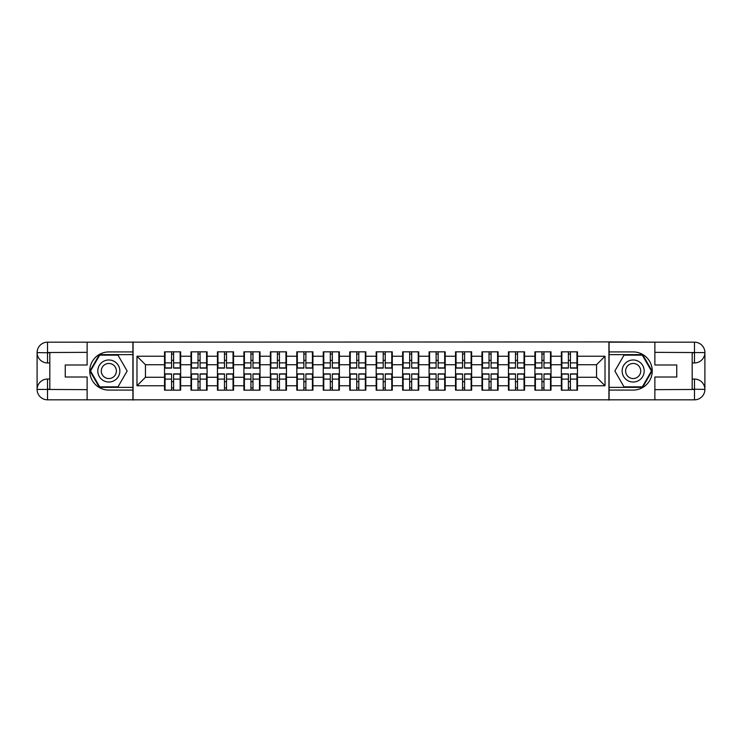 <?xml version="1.0" encoding="UTF-8"?>
<svg xmlns="http://www.w3.org/2000/svg" width="742" height="742" viewBox="0 0 742 742"><rect width="100%" height="100%" fill="white"/><g stroke="black" fill="none" stroke-linecap="round" stroke-linejoin="round"><path stroke-width="1.11" d="M82.547 399.827L659.452 399.827M577.462 381.768L576.951 381.768M561.861 381.768L561.351 381.768M561.351 360.232L561.861 360.232M576.951 360.232L577.462 360.232M577.462 358.024L576.951 358.024M561.861 358.024L561.351 358.024M561.351 383.976L561.861 383.976M576.951 383.976L577.462 383.976M551.009 381.768L550.499 381.768M535.409 381.768L534.899 381.768M534.899 360.232L535.409 360.232M550.499 360.232L551.009 360.232M551.009 358.024L550.499 358.024M535.409 358.024L534.899 358.024M534.899 383.976L535.409 383.976M550.499 383.976L551.009 383.976M524.557 381.768L524.047 381.768M508.956 381.768L508.446 381.768M508.446 360.232L508.956 360.232M524.047 360.232L524.557 360.232M524.557 358.024L524.047 358.024M508.956 358.024L508.446 358.024M508.446 383.976L508.956 383.976M524.047 383.976L524.557 383.976M498.095 381.768L497.594 381.768M482.495 381.768L481.985 381.768M481.985 360.232L482.495 360.232M497.594 360.232L498.095 360.232M498.095 358.024L497.594 358.024M482.495 358.024L481.985 358.024M481.985 383.976L482.495 383.976M497.594 383.976L498.095 383.976M471.643 381.768L471.133 381.768M456.042 381.768L455.532 381.768M455.532 360.232L456.042 360.232M471.133 360.232L471.643 360.232M471.643 358.024L471.133 358.024M456.042 358.024L455.532 358.024M455.532 383.976L456.042 383.976M471.133 383.976L471.643 383.976M445.191 381.768L444.681 381.768M429.59 381.768L429.08 381.768M429.08 360.232L429.59 360.232M444.681 360.232L445.191 360.232M445.191 358.024L444.681 358.024M429.59 358.024L429.08 358.024M429.08 383.976L429.59 383.976M444.681 383.976L445.191 383.976M418.738 381.768L418.228 381.768M403.138 381.768L402.628 381.768M402.628 360.232L403.138 360.232M418.228 360.232L418.738 360.232M418.738 358.024L418.228 358.024M403.138 358.024L402.628 358.024M402.628 383.976L403.138 383.976M418.228 383.976L418.738 383.976M392.286 381.768L391.776 381.768M376.676 381.768L376.175 381.768M376.175 360.232L376.676 360.232M391.776 360.232L392.286 360.232M392.286 358.024L391.776 358.024M376.676 358.024L376.175 358.024M376.175 383.976L376.676 383.976M391.776 383.976L392.286 383.976M365.825 381.768L365.324 381.768M350.224 381.768L349.714 381.768M349.714 360.232L350.224 360.232M365.324 360.232L365.825 360.232M365.825 358.024L365.324 358.024M350.224 358.024L349.714 358.024M349.714 383.976L350.224 383.976M365.324 383.976L365.825 383.976M339.372 381.768L338.862 381.768M323.772 381.768L323.262 381.768M323.262 360.232L323.772 360.232M338.862 360.232L339.372 360.232M339.372 358.024L338.862 358.024M323.772 358.024L323.262 358.024M323.262 383.976L323.772 383.976M338.862 383.976L339.372 383.976M312.92 381.768L312.41 381.768M297.319 381.768L296.809 381.768M296.809 360.232L297.319 360.232M312.41 360.232L312.92 360.232M312.92 358.024L312.41 358.024M297.319 358.024L296.809 358.024M296.809 383.976L297.319 383.976M312.41 383.976L312.92 383.976M286.468 381.768L285.958 381.768M270.867 381.768L270.357 381.768M270.357 360.232L270.867 360.232M285.958 360.232L286.468 360.232M286.468 358.024L285.958 358.024M270.867 358.024L270.357 358.024M270.357 383.976L270.867 383.976M285.958 383.976L286.468 383.976M260.015 381.768L259.505 381.768M244.406 381.768L243.905 381.768M243.905 360.232L244.406 360.232M259.505 360.232L260.015 360.232M260.015 358.024L259.505 358.024M244.406 358.024L243.905 358.024M243.905 383.976L244.406 383.976M259.505 383.976L260.015 383.976M233.554 381.768L233.044 381.768M217.953 381.768L217.443 381.768M217.443 360.232L217.953 360.232M233.044 360.232L233.554 360.232M233.554 358.024L233.044 358.024M217.953 358.024L217.443 358.024M217.443 383.976L217.953 383.976M233.044 383.976L233.554 383.976M207.101 381.768L206.591 381.768M191.501 381.768L190.991 381.768M190.991 360.232L191.501 360.232M206.591 360.232L207.101 360.232M207.101 358.024L206.591 358.024M191.501 358.024L190.991 358.024M190.991 383.976L191.501 383.976M206.591 383.976L207.101 383.976M659.452 342.173L608.922 341.914L608.922 400.086M608.922 341.914L82.547 342.173M133.078 400.086L133.078 341.914M596.54 377.27L596.54 364.73L577.462 364.73L577.462 377.27L596.54 377.27L605.018 385.757L605.018 356.243L577.462 356.243L577.462 351.838L561.351 351.838L561.351 364.73L551.009 364.73L551.009 377.27L561.351 377.27L561.351 364.73M605.018 385.757L577.462 385.757L577.462 390.162L561.351 390.162L561.351 385.757L551.009 385.757L551.009 390.162L534.899 390.162L534.899 385.757L524.557 385.757L524.557 390.162L508.446 390.162L508.446 385.757L498.095 385.757L498.095 390.162L481.985 390.162L481.985 385.757L471.643 385.757L471.643 390.162L455.532 390.162L455.532 385.757L445.191 385.757L445.191 390.162L429.08 390.162L429.08 385.757L418.738 385.757L418.738 390.162L402.628 390.162L402.628 385.757L392.286 385.757L392.286 390.162L376.175 390.162L376.175 385.757L365.825 385.757L365.825 390.162L349.714 390.162L349.714 385.757L339.372 385.757L339.372 390.162L323.262 390.162L323.262 385.757L312.92 385.757L312.92 390.162L296.809 390.162L296.809 385.757L286.468 385.757L286.468 390.162L270.357 390.162L270.357 385.757L260.015 385.757L260.015 390.162L243.905 390.162L243.905 385.757L233.554 385.757L233.554 390.162L217.443 390.162L217.443 385.757L207.101 385.757L207.101 390.162L190.991 390.162L190.991 385.757L180.649 385.757L180.649 390.162L164.538 390.162L164.538 385.757L136.982 385.757L136.982 356.243L164.538 356.243L164.538 364.73L145.46 364.73L145.46 377.27L164.538 377.27L164.538 364.73M561.351 356.243L551.009 356.243L551.009 351.838L534.899 351.838L534.899 356.243L524.557 356.243L524.557 351.838L508.446 351.838L508.446 356.243L498.095 356.243L498.095 351.838L481.985 351.838L481.985 356.243L471.643 356.243L471.643 351.838L455.532 351.838L455.532 356.243L445.191 356.243L445.191 351.838L429.08 351.838L429.08 356.243L418.738 356.243L418.738 351.838L402.628 351.838L402.628 356.243L392.286 356.243L392.286 351.838L376.175 351.838L376.175 356.243L365.825 356.243L365.825 351.838L349.714 351.838L349.714 356.243L339.372 356.243L339.372 351.838L323.262 351.838L323.262 356.243L312.92 356.243L312.92 351.838L296.809 351.838L296.809 356.243L286.468 356.243L286.468 351.838L270.357 351.838L270.357 356.243L260.015 356.243L260.015 351.838L243.905 351.838L243.905 356.243L233.554 356.243L233.554 351.838L217.443 351.838L217.443 356.243L207.101 356.243L207.101 351.838L190.991 351.838L190.991 356.243L180.649 356.243L180.649 351.838L164.538 351.838L164.538 356.243M561.351 377.27L561.351 385.757M551.009 377.27L551.009 385.757M551.009 356.243L551.009 364.73M524.557 377.27L534.899 377.27L534.899 364.73L524.557 364.73L524.557 385.757M534.899 377.27L534.899 385.757M534.899 356.243L534.899 364.73M524.557 356.243L524.557 364.73M498.095 377.27L508.446 377.27L508.446 364.73L498.095 364.73L498.095 385.757M508.446 377.27L508.446 385.757M508.446 356.243L508.446 364.73M498.095 356.243L498.095 364.73M471.643 377.27L481.985 377.27L481.985 364.73L471.643 364.73L471.643 385.757M481.985 377.27L481.985 385.757M481.985 356.243L481.985 364.73M471.643 356.243L471.643 364.73M445.191 377.27L455.532 377.27L455.532 364.73L445.191 364.73L445.191 385.757M455.532 377.27L455.532 385.757M455.532 356.243L455.532 364.73M445.191 356.243L445.191 364.73M418.738 377.27L429.08 377.27L429.08 364.73L418.738 364.73L418.738 385.757M429.08 377.27L429.08 385.757M429.08 356.243L429.08 364.73M418.738 356.243L418.738 364.73M392.286 377.27L402.628 377.27L402.628 364.73L392.286 364.73L392.286 385.757M402.628 377.27L402.628 385.757M402.628 356.243L402.628 364.73M392.286 356.243L392.286 364.73M365.825 377.27L376.175 377.27L376.175 364.73L365.825 364.73L365.825 385.757M376.175 377.27L376.175 385.757M376.175 356.243L376.175 364.73M365.825 356.243L365.825 364.73M339.372 377.27L349.714 377.27L349.714 364.73L339.372 364.73L339.372 385.757M349.714 377.27L349.714 385.757M349.714 356.243L349.714 364.73M339.372 356.243L339.372 364.73M312.92 377.27L323.262 377.27L323.262 364.73L312.92 364.73L312.92 385.757M323.262 377.27L323.262 385.757M323.262 356.243L323.262 364.73M312.92 356.243L312.92 364.73M286.468 377.27L296.809 377.27L296.809 364.73L286.468 364.73L286.468 385.757M296.809 377.27L296.809 385.757M296.809 356.243L296.809 364.73M286.468 356.243L286.468 364.73M260.015 377.27L270.357 377.27L270.357 364.73L260.015 364.73L260.015 385.757M270.357 377.27L270.357 385.757M270.357 356.243L270.357 364.73M260.015 356.243L260.015 364.73M233.554 377.27L243.905 377.27L243.905 364.73L233.554 364.73L233.554 385.757M243.905 377.27L243.905 385.757M243.905 356.243L243.905 364.73M233.554 356.243L233.554 364.73M207.101 377.27L217.443 377.27L217.443 364.73L207.101 364.73L207.101 385.757M217.443 377.27L217.443 385.757M217.443 356.243L217.443 364.73M207.101 356.243L207.101 364.73M180.649 377.27L190.991 377.27L190.991 364.73L180.649 364.73L180.649 385.757M190.991 377.27L190.991 385.757M190.991 356.243L190.991 364.73M180.649 356.243L180.649 364.73M180.649 381.768L180.139 381.768M165.049 381.768L164.538 381.768M164.538 360.232L165.049 360.232M180.139 360.232L180.649 360.232M180.649 358.024L180.139 358.024M165.049 358.024L164.538 358.024M164.538 383.976L165.049 383.976M180.139 383.976L180.649 383.976M164.538 377.27L164.538 385.757M145.46 377.27L136.982 385.757M136.982 356.243L145.46 364.73M577.462 377.27L577.462 385.757M577.462 356.243L577.462 364.73M605.018 356.243L596.54 364.73M180.139 351.838L180.139 368.115L173.609 368.115L173.609 351.838M171.578 351.838L171.578 368.115L165.049 368.115L165.049 351.838M171.578 354.045L173.609 354.045M173.609 360.315L171.578 360.315M165.049 390.162L165.049 373.885L171.578 373.885L171.578 390.162M173.609 390.162L173.609 373.885L180.139 373.885L180.139 390.162M173.609 387.955L171.578 387.955M171.578 381.685L173.609 381.685M103.324 361.456A11.019 11.019 0 0 0 99.289 376.509A11.019 11.019 0 0 0 114.342 380.544A11.019 11.019 0 0 0 118.377 365.491A11.019 11.019 0 0 0 103.324 361.456M105.058 364.461A7.55 7.55 0 0 0 102.294 374.775A7.55 7.55 0 0 0 112.608 377.539A7.55 7.55 0 0 0 115.362 367.225A7.55 7.55 0 0 0 105.058 364.461M127.142 371L117.987 386.851L99.678 386.851L90.524 371L99.678 355.149L117.987 355.149L127.142 371M638.677 361.456A11.019 11.019 0 0 0 623.623 365.491A11.019 11.019 0 0 0 627.658 380.544A11.019 11.019 0 0 0 642.711 376.509A11.019 11.019 0 0 0 638.677 361.456M636.942 364.461A7.55 7.55 0 0 0 626.638 367.225A7.55 7.55 0 0 0 629.392 377.539A7.55 7.55 0 0 0 639.706 374.775A7.55 7.55 0 0 0 636.942 364.461M642.322 386.851L624.013 386.851L614.858 371L624.013 355.149L642.322 355.149L651.476 371L642.322 386.851M49.816 362.949L47.525 362.949A10.425 10.425 0 0 1 37.1 352.598A10.425 10.425 0 0 1 47.525 342.173L132.911 342.173L132.911 351.921L108.833 351.921A19.079 19.079 0 0 0 89.754 371A19.079 19.079 0 0 0 108.833 390.079L132.911 390.079L132.911 399.827L47.525 399.827A10.425 10.425 0 0 1 37.1 389.402A10.425 10.425 0 0 1 47.525 379.051L49.816 379.051M132.911 390.079L132.911 351.921M87.129 342.173L87.129 364.981L65.25 364.981L65.25 377.019L87.129 377.019L87.129 399.827M47.525 362.949A10.425 10.425 0 0 1 37.1 352.598L47.525 352.775L47.525 362.949A10.425 10.425 0 0 1 37.1 352.598L37.1 389.402L87.129 389.652M47.525 389.652L47.525 399.827A10.425 10.425 0 0 1 37.1 389.402A10.425 10.425 0 0 1 47.525 379.051L47.525 389.225L49.816 389.225L49.816 352.775L47.525 352.775M132.911 354.639L99.382 354.639L89.94 371L99.382 387.361L132.911 387.361M692.184 379.051L694.475 379.051A10.425 10.425 0 0 1 704.9 389.402A10.425 10.425 0 0 1 694.475 399.827L609.089 399.827L609.089 390.079L633.167 390.079A19.079 19.079 0 0 0 652.246 371A19.079 19.079 0 0 0 633.167 351.921L609.089 351.921L609.089 342.173L694.475 342.173A10.425 10.425 0 0 1 704.9 352.598A10.425 10.425 0 0 1 694.475 362.949L692.184 362.949M609.089 351.921L609.089 390.079M654.871 399.827L654.871 377.019L676.75 377.019L676.75 364.981L654.871 364.981L654.871 342.173M694.475 379.051A10.425 10.425 0 0 1 704.9 389.402L694.475 389.225L694.475 379.051A10.425 10.425 0 0 1 704.9 389.402L704.9 352.598L654.871 352.348M694.475 352.348L694.475 342.173A10.425 10.425 0 0 1 704.9 352.598A10.425 10.425 0 0 1 694.475 362.949L694.475 352.775L692.184 352.775L692.184 389.225L694.475 389.225M609.089 387.361L642.618 387.361L652.06 371L642.618 354.639L609.089 354.639M206.591 351.838L206.591 368.115L200.062 368.115L200.062 351.838M198.031 351.838L198.031 368.115L191.501 368.115L191.501 351.838M198.031 354.045L200.062 354.045M200.062 360.315L198.031 360.315M233.044 351.838L233.044 368.115L226.523 368.115L226.523 351.838M224.483 351.838L224.483 368.115L217.953 368.115L217.953 351.838M224.483 354.045L226.523 354.045M226.523 360.315L224.483 360.315M259.505 351.838L259.505 368.115L252.976 368.115L252.976 351.838M250.935 351.838L250.935 368.115L244.406 368.115L244.406 351.838M250.935 354.045L252.976 354.045M252.976 360.315L250.935 360.315M285.958 351.838L285.958 368.115L279.428 368.115L279.428 351.838M277.397 351.838L277.397 368.115L270.867 368.115L270.867 351.838M277.397 354.045L279.428 354.045M279.428 360.315L277.397 360.315M312.41 351.838L312.41 368.115L305.88 368.115L305.88 351.838M303.849 351.838L303.849 368.115L297.319 368.115L297.319 351.838M303.849 354.045L305.88 354.045M305.88 360.315L303.849 360.315M191.501 390.162L191.501 373.885L198.031 373.885L198.031 390.162M200.062 390.162L200.062 373.885L206.591 373.885L206.591 390.162M200.062 387.955L198.031 387.955M198.031 381.685L200.062 381.685M217.953 390.162L217.953 373.885L224.483 373.885L224.483 390.162M226.523 390.162L226.523 373.885L233.044 373.885L233.044 390.162M226.523 387.955L224.483 387.955M224.483 381.685L226.523 381.685M244.406 390.162L244.406 373.885L250.935 373.885L250.935 390.162M252.976 390.162L252.976 373.885L259.505 373.885L259.505 390.162M252.976 387.955L250.935 387.955M250.935 381.685L252.976 381.685M270.867 390.162L270.867 373.885L277.397 373.885L277.397 390.162M279.428 390.162L279.428 373.885L285.958 373.885L285.958 390.162M279.428 387.955L277.397 387.955M277.397 381.685L279.428 381.685M297.319 390.162L297.319 373.885L303.849 373.885L303.849 390.162M305.88 390.162L305.88 373.885L312.41 373.885L312.41 390.162M305.88 387.955L303.849 387.955M303.849 381.685L305.88 381.685M338.862 351.838L338.862 368.115L332.333 368.115L332.333 351.838M330.301 351.838L330.301 368.115L323.772 368.115L323.772 351.838M330.301 354.045L332.333 354.045M332.333 360.315L330.301 360.315M323.772 390.162L323.772 373.885L330.301 373.885L330.301 390.162M332.333 390.162L332.333 373.885L338.862 373.885L338.862 390.162M332.333 387.955L330.301 387.955M330.301 381.685L332.333 381.685M365.324 351.838L365.324 368.115L358.794 368.115L358.794 351.838M356.754 351.838L356.754 368.115L350.224 368.115L350.224 351.838M356.754 354.045L358.794 354.045M358.794 360.315L356.754 360.315M350.224 390.162L350.224 373.885L356.754 373.885L356.754 390.162M358.794 390.162L358.794 373.885L365.324 373.885L365.324 390.162M358.794 387.955L356.754 387.955M356.754 381.685L358.794 381.685M391.776 351.838L391.776 368.115L385.246 368.115L385.246 351.838M383.206 351.838L383.206 368.115L376.676 368.115L376.676 351.838M383.206 354.045L385.246 354.045M385.246 360.315L383.206 360.315M376.676 390.162L376.676 373.885L383.206 373.885L383.206 390.162M385.246 390.162L385.246 373.885L391.776 373.885L391.776 390.162M385.246 387.955L383.206 387.955M383.206 381.685L385.246 381.685M418.228 351.838L418.228 368.115L411.699 368.115L411.699 351.838M409.667 351.838L409.667 368.115L403.138 368.115L403.138 351.838M409.667 354.045L411.699 354.045M411.699 360.315L409.667 360.315M403.138 390.162L403.138 373.885L409.667 373.885L409.667 390.162M411.699 390.162L411.699 373.885L418.228 373.885L418.228 390.162M411.699 387.955L409.667 387.955M409.667 381.685L411.699 381.685M444.681 351.838L444.681 368.115L438.151 368.115L438.151 351.838M436.12 351.838L436.12 368.115L429.59 368.115L429.59 351.838M436.12 354.045L438.151 354.045M438.151 360.315L436.12 360.315M429.59 390.162L429.59 373.885L436.12 373.885L436.12 390.162M438.151 390.162L438.151 373.885L444.681 373.885L444.681 390.162M438.151 387.955L436.12 387.955M436.12 381.685L438.151 381.685M471.133 351.838L471.133 368.115L464.603 368.115L464.603 351.838M462.572 351.838L462.572 368.115L456.042 368.115L456.042 351.838M462.572 354.045L464.603 354.045M464.603 360.315L462.572 360.315M456.042 390.162L456.042 373.885L462.572 373.885L462.572 390.162M464.603 390.162L464.603 373.885L471.133 373.885L471.133 390.162M464.603 387.955L462.572 387.955M462.572 381.685L464.603 381.685M497.594 351.838L497.594 368.115L491.065 368.115L491.065 351.838M489.024 351.838L489.024 368.115L482.495 368.115L482.495 351.838M489.024 354.045L491.065 354.045M491.065 360.315L489.024 360.315M482.495 390.162L482.495 373.885L489.024 373.885L489.024 390.162M491.065 390.162L491.065 373.885L497.594 373.885L497.594 390.162M491.065 387.955L489.024 387.955M489.024 381.685L491.065 381.685M524.047 351.838L524.047 368.115L517.517 368.115L517.517 351.838M515.477 351.838L515.477 368.115L508.956 368.115L508.956 351.838M515.477 354.045L517.517 354.045M517.517 360.315L515.477 360.315M508.956 390.162L508.956 373.885L515.477 373.885L515.477 390.162M517.517 390.162L517.517 373.885L524.047 373.885L524.047 390.162M517.517 387.955L515.477 387.955M515.477 381.685L517.517 381.685M550.499 351.838L550.499 368.115L543.969 368.115L543.969 351.838M541.938 351.838L541.938 368.115L535.409 368.115L535.409 351.838M541.938 354.045L543.969 354.045M543.969 360.315L541.938 360.315M535.409 390.162L535.409 373.885L541.938 373.885L541.938 390.162M543.969 390.162L543.969 373.885L550.499 373.885L550.499 390.162M543.969 387.955L541.938 387.955M541.938 381.685L543.969 381.685M576.951 351.838L576.951 368.115L570.422 368.115L570.422 351.838M568.391 351.838L568.391 368.115L561.861 368.115L561.861 351.838M568.391 354.045L570.422 354.045M570.422 360.315L568.391 360.315M561.861 390.162L561.861 373.885L568.391 373.885L568.391 390.162M570.422 390.162L570.422 373.885L576.951 373.885L576.951 390.162M570.422 387.955L568.391 387.955M568.391 381.685L570.422 381.685M171.578 362.884L165.049 362.884M171.578 367.902L165.049 367.902M180.139 362.884L173.609 362.884M180.139 367.902L173.609 367.902M173.609 379.116L180.139 379.116M173.609 374.098L180.139 374.098M165.049 379.116L171.578 379.116M165.049 374.098L171.578 374.098M87.129 352.348L47.284 352.524M37.1 389.402A10.425 10.425 0 0 1 47.525 379.051M37.1 352.598A10.425 10.425 0 0 1 47.525 342.173L47.525 352.348M654.871 389.652L694.716 389.476M704.9 352.598A10.425 10.425 0 0 1 694.475 362.949M704.9 389.402A10.425 10.425 0 0 1 694.475 399.827L694.475 389.652M198.031 362.884L191.501 362.884M198.031 367.902L191.501 367.902M206.591 362.884L200.062 362.884M206.591 367.902L200.062 367.902M224.483 362.884L217.953 362.884M224.483 367.902L217.953 367.902M233.044 362.884L226.523 362.884M233.044 367.902L226.523 367.902M250.935 362.884L244.406 362.884M250.935 367.902L244.406 367.902M259.505 362.884L252.976 362.884M259.505 367.902L252.976 367.902M277.397 362.884L270.867 362.884M277.397 367.902L270.867 367.902M285.958 362.884L279.428 362.884M285.958 367.902L279.428 367.902M303.849 362.884L297.319 362.884M303.849 367.902L297.319 367.902M312.41 362.884L305.88 362.884M312.41 367.902L305.88 367.902M200.062 379.116L206.591 379.116M200.062 374.098L206.591 374.098M191.501 379.116L198.031 379.116M191.501 374.098L198.031 374.098M226.523 379.116L233.044 379.116M226.523 374.098L233.044 374.098M217.953 379.116L224.483 379.116M217.953 374.098L224.483 374.098M252.976 379.116L259.505 379.116M252.976 374.098L259.505 374.098M244.406 379.116L250.935 379.116M244.406 374.098L250.935 374.098M279.428 379.116L285.958 379.116M279.428 374.098L285.958 374.098M270.867 379.116L277.397 379.116M270.867 374.098L277.397 374.098M305.88 379.116L312.41 379.116M305.88 374.098L312.41 374.098M297.319 379.116L303.849 379.116M297.319 374.098L303.849 374.098M330.301 362.884L323.772 362.884M330.301 367.902L323.772 367.902M338.862 362.884L332.333 362.884M338.862 367.902L332.333 367.902M332.333 379.116L338.862 379.116M332.333 374.098L338.862 374.098M323.772 379.116L330.301 379.116M323.772 374.098L330.301 374.098M356.754 362.884L350.224 362.884M356.754 367.902L350.224 367.902M365.324 362.884L358.794 362.884M365.324 367.902L358.794 367.902M358.794 379.116L365.324 379.116M358.794 374.098L365.324 374.098M350.224 379.116L356.754 379.116M350.224 374.098L356.754 374.098M383.206 362.884L376.676 362.884M383.206 367.902L376.676 367.902M391.776 362.884L385.246 362.884M391.776 367.902L385.246 367.902M385.246 379.116L391.776 379.116M385.246 374.098L391.776 374.098M376.676 379.116L383.206 379.116M376.676 374.098L383.206 374.098M409.667 362.884L403.138 362.884M409.667 367.902L403.138 367.902M418.228 362.884L411.699 362.884M418.228 367.902L411.699 367.902M411.699 379.116L418.228 379.116M411.699 374.098L418.228 374.098M403.138 379.116L409.667 379.116M403.138 374.098L409.667 374.098M436.12 362.884L429.59 362.884M436.12 367.902L429.59 367.902M444.681 362.884L438.151 362.884M444.681 367.902L438.151 367.902M438.151 379.116L444.681 379.116M438.151 374.098L444.681 374.098M429.59 379.116L436.12 379.116M429.59 374.098L436.12 374.098M462.572 362.884L456.042 362.884M462.572 367.902L456.042 367.902M471.133 362.884L464.603 362.884M471.133 367.902L464.603 367.902M464.603 379.116L471.133 379.116M464.603 374.098L471.133 374.098M456.042 379.116L462.572 379.116M456.042 374.098L462.572 374.098M489.024 362.884L482.495 362.884M489.024 367.902L482.495 367.902M497.594 362.884L491.065 362.884M497.594 367.902L491.065 367.902M491.065 379.116L497.594 379.116M491.065 374.098L497.594 374.098M482.495 379.116L489.024 379.116M482.495 374.098L489.024 374.098M515.477 362.884L508.956 362.884M515.477 367.902L508.956 367.902M524.047 362.884L517.517 362.884M524.047 367.902L517.517 367.902M517.517 379.116L524.047 379.116M517.517 374.098L524.047 374.098M508.956 379.116L515.477 379.116M508.956 374.098L515.477 374.098M541.938 362.884L535.409 362.884M541.938 367.902L535.409 367.902M550.499 362.884L543.969 362.884M550.499 367.902L543.969 367.902M543.969 379.116L550.499 379.116M543.969 374.098L550.499 374.098M535.409 379.116L541.938 379.116M535.409 374.098L541.938 374.098M568.391 362.884L561.861 362.884M568.391 367.902L561.861 367.902M576.951 362.884L570.422 362.884M576.951 367.902L570.422 367.902M570.422 379.116L576.951 379.116M570.422 374.098L576.951 374.098M561.861 379.116L568.391 379.116M561.861 374.098L568.391 374.098"/></g></svg>
